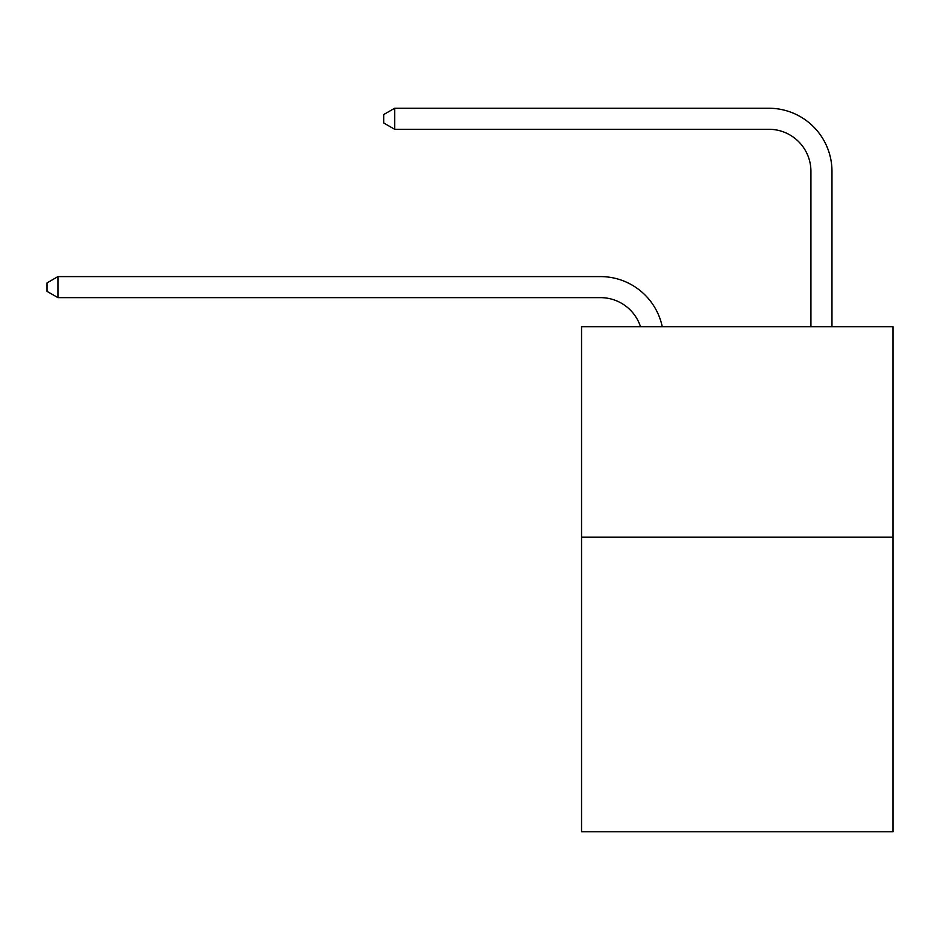 <?xml version="1.0" encoding="UTF-8"?>
<svg xmlns="http://www.w3.org/2000/svg" width="940" height="940" viewBox="0 0 940 940"><rect width="100%" height="100%" fill="white"/><g stroke="black" fill="none" stroke-linecap="round" stroke-linejoin="round"><path stroke-width="1.41" d="M893 537.128L893 831.759L581.543 831.759L581.543 326.685L893 326.685L893 537.128L581.543 537.128M600.472 276.595L57.939 276.595L600.472 276.595A63.133 63.133 170.1 0 1 662.254 326.685M810.926 326.685L810.926 171.374A42.089 42.089 96.4 0 0 768.838 129.285L394.659 129.285L383.72 122.975L383.72 114.551L394.659 108.241L768.838 108.241A63.133 63.133 33.5 0 1 831.971 171.374L831.971 326.685M810.926 171.374A42.089 42.089 -146.5 0 0 768.838 129.285A42.089 42.089 -146.5 0 1 810.926 171.374A42.089 42.089 -146.5 0 0 768.838 129.285A42.089 42.089 -146.5 0 1 810.926 171.374A42.089 42.089 -146.5 0 0 768.838 129.285A42.089 42.089 -146.5 0 1 810.926 171.374A42.089 42.089 -146.5 0 0 768.838 129.285A42.089 42.089 -146.5 0 1 810.926 171.374A42.089 42.089 -146.5 0 0 768.838 129.285A42.089 42.089 -146.5 0 1 810.926 171.374A42.089 42.089 -146.5 0 0 768.838 129.285A42.089 42.089 -146.5 0 1 810.926 171.374A42.089 42.089 -146.5 0 0 768.838 129.285A42.089 42.089 -146.5 0 1 810.926 171.374A42.089 42.089 -146.5 0 0 768.838 129.285A42.089 42.089 -146.5 0 1 810.926 171.374A42.089 42.089 -146.5 0 0 768.838 129.285A42.089 42.089 -146.5 0 1 810.926 171.374A42.089 42.089 -146.5 0 0 768.838 129.285A42.089 42.089 -146.5 0 1 810.926 171.374A42.089 42.089 -146.5 0 0 768.838 129.285A42.089 42.089 -146.5 0 1 810.926 171.374A42.089 42.089 -146.5 0 0 768.838 129.285A42.089 42.089 -146.5 0 1 810.926 171.374A42.089 42.089 -146.5 0 0 768.838 129.285A42.089 42.089 -146.5 0 1 810.926 171.374A42.089 42.089 -146.5 0 0 768.838 129.285A42.089 42.089 -146.5 0 1 810.926 171.374A42.089 42.089 -146.5 0 0 768.838 129.285A42.089 42.089 -146.5 0 1 810.926 171.374A42.089 42.089 -146.5 0 0 768.838 129.285A42.089 42.089 -146.5 0 1 810.926 171.374A42.089 42.089 -146.5 0 0 768.838 129.285A42.089 42.089 -146.5 0 1 810.926 171.374A42.089 42.089 -146.5 0 0 768.838 129.285A42.089 42.089 -146.5 0 1 810.926 171.374A42.089 42.089 -146.5 0 0 768.838 129.285A42.089 42.089 -146.5 0 1 810.926 171.374A42.089 42.089 -146.5 0 0 768.838 129.285A42.089 42.089 -146.5 0 1 810.926 171.374A42.089 42.089 -146.5 0 0 768.838 129.285A42.089 42.089 -146.5 0 1 810.926 171.374A42.089 42.089 -146.5 0 0 768.838 129.285A42.089 42.089 -146.5 0 1 810.926 171.374A42.089 42.089 -146.5 0 0 768.838 129.285A42.089 42.089 -146.5 0 1 810.926 171.374A42.089 42.089 -146.5 0 0 768.838 129.285A42.089 42.089 -146.5 0 1 810.926 171.374A42.089 42.089 -146.5 0 0 768.838 129.285A42.089 42.089 -146.5 0 1 810.926 171.374A42.089 42.089 -146.5 0 0 768.838 129.285A42.089 42.089 -146.5 0 1 810.926 171.374A42.089 42.089 -146.5 0 0 768.838 129.285A42.089 42.089 -146.5 0 1 810.926 171.374A42.089 42.089 -146.5 0 0 768.838 129.285A42.089 42.089 -146.5 0 1 810.926 171.374A42.089 42.089 -146.5 0 0 768.838 129.285A42.089 42.089 -146.5 0 1 810.926 171.374A42.089 42.089 -146.5 0 0 768.838 129.285A42.089 42.089 -146.5 0 1 810.926 171.374A42.089 42.089 -146.5 0 0 768.838 129.285A42.089 42.089 -146.5 0 1 810.926 171.374A42.089 42.089 -146.5 0 0 768.838 129.285A42.089 42.089 -146.5 0 1 810.926 171.374A42.089 42.089 -146.5 0 0 768.838 129.285A42.089 42.089 -146.5 0 1 810.926 171.374M640.493 326.685A42.089 42.089 -9.9 0 0 600.472 297.639L57.939 297.639L47 291.329L47 282.916L57.939 276.595L57.939 297.639M394.659 108.241L394.659 129.285"/></g></svg>
